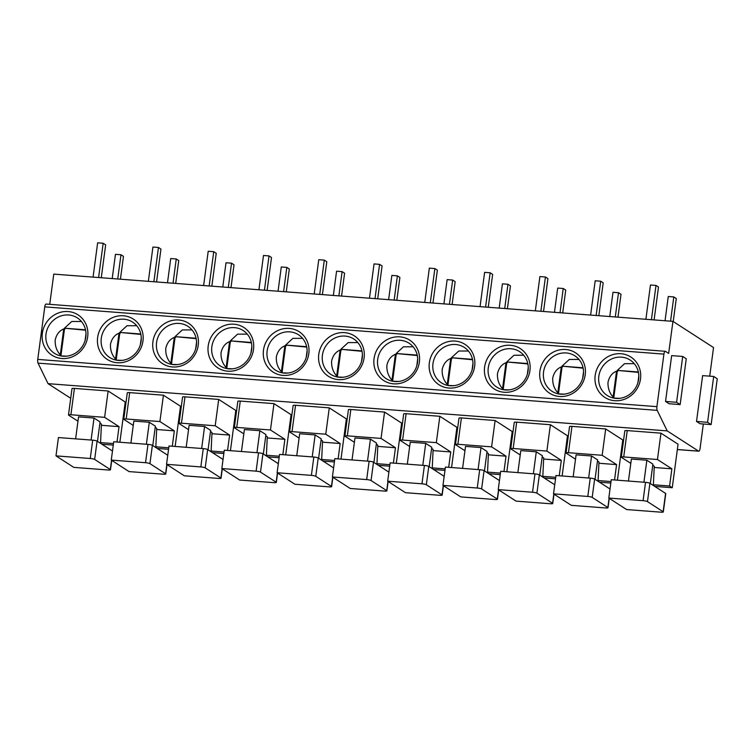 <?xml version="1.0" encoding="UTF-8"?>
<svg xmlns="http://www.w3.org/2000/svg" width="755" height="755" viewBox="0 0 755 755"><rect width="100%" height="100%" fill="white"/><g stroke="black" fill="none" stroke-linecap="round" stroke-linejoin="round"><path stroke-width="1.13" d="M70.715 398.291L48.046 383.663L38.043 363.127A3.511 1.132 -85.6 0 1 37.75 359.408L44.762 306.87A3.511 1.132 -85.6 0 1 46.093 304.057L665.259 351.292A3.511 1.132 94.4 0 0 663.928 354.114L656.916 406.652A3.511 1.132 94.4 0 0 657.199 410.361L667.212 430.897L698.554 451.131A3.511 1.132 94.4 0 0 698.743 451.197A3.511 1.132 94.4 0 0 700.083 448.385L703.33 423.999M709.719 376.16L713.532 347.564L672.941 321.356L53.775 274.112L49.736 304.331M595.176 375.48A24.018 22.395 122.9 0 1 620.978 353.727A24.018 22.395 122.9 0 1 640.504 378.944A24.018 22.395 122.9 0 1 614.712 400.697A24.018 22.395 122.9 0 1 595.176 375.48M539.891 371.262A24.018 22.395 122.9 0 1 565.693 349.508A24.018 22.395 122.9 0 1 585.229 374.725A24.018 22.395 122.9 0 1 559.427 396.479A24.018 22.395 122.9 0 1 539.891 371.262M484.606 367.053A24.018 22.395 122.9 0 1 510.408 345.29A24.018 22.395 122.9 0 1 529.944 370.507A24.018 22.395 122.9 0 1 504.142 392.26A24.018 22.395 122.9 0 1 484.606 367.053M429.331 362.834A24.018 22.395 122.9 0 1 455.123 341.071A24.018 22.395 122.9 0 1 474.659 366.288A24.018 22.395 122.9 0 1 448.857 388.051A24.018 22.395 122.9 0 1 429.331 362.834M374.046 358.616A24.018 22.395 122.9 0 1 399.848 336.853A24.018 22.395 122.9 0 1 419.374 362.07A24.018 22.395 122.9 0 1 393.582 383.833A24.018 22.395 122.9 0 1 374.046 358.616M318.761 354.397A24.018 22.395 122.9 0 1 344.563 332.634A24.018 22.395 122.9 0 1 364.099 357.851A24.018 22.395 122.9 0 1 338.297 379.614A24.018 22.395 122.9 0 1 318.761 354.397M263.476 350.178A24.018 22.395 122.9 0 1 289.278 328.416A24.018 22.395 122.9 0 1 308.814 353.633A24.018 22.395 122.9 0 1 283.012 375.395A24.018 22.395 122.9 0 1 263.476 350.178M208.201 345.96A24.018 22.395 122.9 0 1 233.993 324.197A24.018 22.395 122.9 0 1 253.529 349.414A24.018 22.395 122.9 0 1 227.727 371.177A24.018 22.395 122.9 0 1 208.201 345.96M152.916 341.741A24.018 22.395 122.9 0 1 178.718 319.988A24.018 22.395 122.9 0 1 198.244 345.195A24.018 22.395 122.9 0 1 172.451 366.958A24.018 22.395 122.9 0 1 152.916 341.741M97.631 337.523A24.018 22.395 122.9 0 1 123.433 315.769A24.018 22.395 122.9 0 1 142.969 340.986A24.018 22.395 122.9 0 1 117.167 362.74A24.018 22.395 122.9 0 1 97.631 337.523M42.346 333.304A24.018 22.395 122.9 0 1 68.148 311.551A24.018 22.395 122.9 0 1 87.684 336.768A24.018 22.395 122.9 0 1 61.882 358.521A24.018 22.395 122.9 0 1 42.346 333.304M672.941 321.356L668.656 353.434L665.457 351.358A3.511 1.132 94.4 0 0 665.259 351.292M48.046 383.663L667.212 430.897M657.454 459.512L623.724 456.935A3.511 0.576 -172.4 0 0 621.308 457.162L624.829 430.812A3.511 0.576 7.6 0 1 627.245 430.586L660.965 433.162L657.454 459.512L671.874 468.827L669.581 486.012L672.252 487.73L678.056 444.195L660.965 433.162M602.169 455.293L568.449 452.717A3.511 0.576 -172.4 0 0 566.033 452.943L569.544 426.594A3.511 0.576 7.6 0 1 571.96 426.367L605.68 428.944L602.169 455.293L616.59 464.608L614.542 479.972M617.411 480.199L622.781 439.976L605.68 428.944M546.884 451.075L513.164 448.498A3.511 0.576 -172.4 0 0 510.748 448.725L514.268 422.375A3.511 0.576 7.6 0 1 516.675 422.149L550.404 424.725L546.884 451.075L561.305 460.39L559.257 475.754M562.126 475.98L567.496 435.758L550.404 424.725M491.599 446.856L457.879 444.289A3.511 0.576 -172.4 0 0 455.463 444.506L458.983 418.157A3.511 0.576 7.6 0 1 461.399 417.93L495.12 420.507L491.599 446.856L506.02 456.171L503.972 471.545M506.841 471.762L512.211 431.539L495.12 420.507M436.324 442.638L402.594 440.071A3.511 0.576 -172.4 0 0 400.178 440.288L403.698 413.938A3.511 0.576 7.6 0 1 406.114 413.712L439.835 416.288L436.324 442.638L450.744 451.952L448.687 467.326M451.565 467.543L456.926 427.33L439.835 416.288M381.039 438.419L347.319 435.852A3.511 0.576 -172.4 0 0 344.903 436.079L348.414 409.72A3.511 0.576 7.6 0 1 350.83 409.503L384.55 412.07L381.039 438.419L395.46 447.734L393.412 463.108M396.281 463.325L401.651 423.111L384.55 412.07M325.754 434.2L292.034 431.634A3.511 0.576 -172.4 0 0 289.618 431.86L293.129 405.501A3.511 0.576 7.6 0 1 295.545 405.284L329.274 407.851L325.754 434.2L340.175 443.515L338.127 458.889M340.996 459.106L346.366 418.893L329.274 407.851M270.469 429.982L236.749 427.415A3.511 0.576 -172.4 0 0 234.333 427.641L237.853 401.292A3.511 0.576 7.6 0 1 240.269 401.065L273.989 403.632L270.469 429.982L284.89 439.297L282.842 454.67M285.711 454.887L291.081 414.674L273.989 403.632M215.194 425.773L181.464 423.196A3.511 0.576 -172.4 0 0 179.048 423.423L182.568 397.073A3.511 0.576 7.6 0 1 184.984 396.847L218.705 399.414L215.194 425.773L229.614 435.078L227.557 450.452M230.435 450.669L235.796 410.456L218.705 399.414M159.909 421.554L126.189 418.978A3.511 0.576 -172.4 0 0 123.773 419.204L127.284 392.855A3.511 0.576 7.6 0 1 129.7 392.628L163.42 395.195L159.909 421.554L174.329 430.86L172.282 446.233M175.151 446.45L180.511 406.237L163.42 395.195M104.624 417.336L70.904 414.759A3.511 0.576 -172.4 0 0 68.488 414.986L71.999 388.636A3.511 0.576 7.6 0 1 74.415 388.41L108.144 390.986L104.624 417.336L119.045 426.641L116.997 442.015M119.866 442.232L125.236 402.019L108.144 390.986M713.692 376.462L702.631 375.622L696.516 421.45L700.083 423.744L711.135 424.593L717.25 378.765L713.692 376.462L707.577 422.29L711.135 424.593M682.709 356.454L671.657 355.614L665.542 401.443L669.1 403.746L680.151 404.586L686.267 358.757L682.709 356.454L676.593 402.283L680.151 404.586M696.516 421.45L707.577 422.29M665.542 401.443L676.593 402.283M621.308 457.162A3.511 0.576 -172.4 0 0 621.478 457.379L630.793 463.391M654.198 467.477L671.874 468.827M653.349 485.503L654.255 466.26L652.754 465.288M628.443 481.039L631.378 459.04L646.856 460.22L652.905 464.136L650.319 483.54M665.589 493.402A3.511 0.576 7.6 0 1 665.75 493.61L663.305 511.947A3.511 0.576 -172.4 0 0 663.135 511.73L665.589 493.402L649.913 483.285L647.469 501.613A3.511 0.576 -172.4 0 0 643.09 500.669L608.813 498.055L626.612 509.549L660.889 512.173A3.511 0.576 -172.4 0 0 663.305 511.947M608.813 498.055L611.257 479.727L645.534 482.341A3.511 0.576 7.6 0 1 649.913 483.285M646.856 460.22L643.921 482.218M647.469 501.613L663.135 511.73M654.745 486.399L672.252 487.73M653.386 484.776L669.581 486.012M566.033 452.943A3.511 0.576 -172.4 0 0 566.193 453.16L575.508 459.172M598.913 463.259L616.59 464.608M598.064 481.284L598.97 462.041L597.469 461.079M573.158 476.82L576.093 454.821L591.571 456.001L597.62 459.918L595.034 479.321M610.021 489.004L594.638 479.066L592.194 497.394A3.511 0.576 -172.4 0 0 587.805 496.45L553.528 493.836L571.337 505.34L605.604 507.955A3.511 0.576 -172.4 0 0 608.02 507.728A3.511 0.576 -172.4 0 0 607.86 507.511L609.096 498.243M553.528 493.836L555.973 475.508L590.25 478.123A3.511 0.576 7.6 0 1 594.638 479.066M591.571 456.001L588.636 478M592.194 497.394L607.86 507.511M599.461 482.181L610.814 483.049M598.102 480.558L611.012 481.539M510.748 448.725A3.511 0.576 -172.4 0 0 510.918 448.942L520.233 454.954M543.638 459.04L561.305 460.39M542.779 477.066L543.694 457.832L542.184 456.86M517.873 472.602L520.808 450.603L536.286 451.792L542.345 455.699L539.749 475.103M554.736 484.785L539.353 474.848L536.909 493.175A3.511 0.576 -172.4 0 0 532.52 492.241L498.243 489.617L516.052 501.122L550.329 503.736A3.511 0.576 -172.4 0 0 552.745 503.509A3.511 0.576 -172.4 0 0 552.575 503.292L553.811 494.025M498.243 489.617L500.688 471.29L534.965 473.904A3.511 0.576 7.6 0 1 539.353 474.848M536.286 451.792L533.351 473.781M536.909 493.175L552.575 503.292M544.176 477.962L555.529 478.83M542.817 476.339L555.737 477.32M455.463 444.506A3.511 0.576 -172.4 0 0 455.633 444.723L464.948 450.735M488.353 454.821L506.02 456.171M487.503 472.847L488.409 453.613L486.909 452.641M462.589 468.383L465.524 446.394L481.01 447.573L487.06 451.481L484.474 470.884M499.451 480.567L484.068 470.629L481.624 488.957A3.511 0.576 -172.4 0 0 477.236 488.023L442.968 485.399L460.767 496.903L495.044 499.517A3.511 0.576 -172.4 0 0 497.46 499.291A3.511 0.576 -172.4 0 0 497.29 499.074L498.526 489.806M442.968 485.399L445.412 467.071L479.689 469.685A3.511 0.576 7.6 0 1 484.068 470.629M481.01 447.573L478.075 469.563M481.624 488.957L497.29 499.074M488.891 473.744L500.254 474.612M487.532 472.12L500.452 473.102M400.178 440.288A3.511 0.576 -172.4 0 0 400.348 440.505L409.663 446.516M433.068 450.603L450.744 451.952M432.219 468.628L433.125 449.395L431.624 448.423M407.313 464.165L410.248 442.175L425.726 443.355L431.775 447.262L429.189 466.675M444.176 476.348L428.783 466.411L426.339 484.748A3.511 0.576 -172.4 0 0 421.96 483.804L387.683 481.19L405.482 492.685L439.759 495.299A3.511 0.576 -172.4 0 0 442.175 495.072A3.511 0.576 -172.4 0 0 442.005 494.865L443.251 485.588M387.683 481.19L390.127 462.853L424.404 465.467A3.511 0.576 7.6 0 1 428.783 466.411M425.726 443.355L422.791 465.344M426.339 484.748L442.005 494.865M433.606 469.525L444.969 470.393M432.256 467.902L445.167 468.883M344.903 436.079A3.511 0.576 -172.4 0 0 345.063 436.286L354.378 442.298M377.783 446.384L395.46 447.734M376.934 464.41L377.84 445.176L376.339 444.204M352.028 459.946L354.963 437.957L370.441 439.136L376.49 443.043L373.904 462.456M388.891 472.13L373.508 462.192L371.064 480.529A3.511 0.576 -172.4 0 0 366.675 479.585L332.398 476.971L350.207 488.466L384.474 491.08A3.511 0.576 -172.4 0 0 386.89 490.854A3.511 0.576 -172.4 0 0 386.73 490.646L387.966 481.369M332.398 476.971L334.843 458.634L369.12 461.248A3.511 0.576 7.6 0 1 373.508 462.192M370.441 439.136L367.506 461.126M371.064 480.529L386.73 490.646M378.33 465.307L389.684 466.175M376.971 463.683L389.882 464.674M289.618 431.86A3.511 0.576 -172.4 0 0 289.788 432.068L299.103 438.079M322.508 442.166L340.175 443.515M321.649 460.191L322.564 440.958L321.054 439.986M296.743 455.727L299.678 433.738L315.156 434.918L321.215 438.825L318.619 458.238M333.606 467.911L318.223 457.974L315.779 476.311A3.511 0.576 -172.4 0 0 311.39 475.367L277.113 472.753L294.922 484.248L329.199 486.862A3.511 0.576 -172.4 0 0 331.615 486.635A3.511 0.576 -172.4 0 0 331.445 486.428L332.681 477.151M277.113 472.753L279.558 454.416L313.835 457.03A3.511 0.576 7.6 0 1 318.223 457.974M315.156 434.918L312.221 456.907M315.779 476.311L331.445 486.428M323.046 461.088L334.399 461.956M321.687 459.465L334.607 460.456M234.333 427.641A3.511 0.576 -172.4 0 0 234.503 427.849L243.818 433.861M267.223 437.947L284.89 439.297M266.373 455.973L267.279 436.739L265.769 435.767M241.458 451.509L244.393 429.519L259.871 430.699L265.93 434.606L263.335 454.019M278.321 463.693L262.938 453.755L260.494 472.092A3.511 0.576 -172.4 0 0 256.105 471.148L221.838 468.534L239.637 480.029L273.914 482.643A3.511 0.576 -172.4 0 0 276.33 482.417A3.511 0.576 -172.4 0 0 276.16 482.209L277.396 472.932M221.838 468.534L224.282 450.197L258.55 452.811A3.511 0.576 7.6 0 1 262.938 453.755M259.871 430.699L256.945 452.689M260.494 472.092L276.16 482.209M267.761 456.869L279.114 457.738M266.402 455.246L279.322 456.237M179.048 423.423A3.511 0.576 -172.4 0 0 179.218 423.63L188.533 429.652M211.938 433.729L229.614 435.078M211.089 451.754L211.995 432.521L210.494 431.549M186.183 447.29L189.118 425.301L204.596 426.481L210.645 430.388L208.059 449.801M223.046 459.474L207.653 449.536L205.209 467.873A3.511 0.576 -172.4 0 0 200.83 466.93L166.553 464.316L184.352 475.81L218.629 478.425A3.511 0.576 -172.4 0 0 221.045 478.198A3.511 0.576 -172.4 0 0 220.875 477.99L222.112 468.713M166.553 464.316L168.997 445.978L203.274 448.602A3.511 0.576 7.6 0 1 207.653 449.536M204.596 426.481L201.661 448.479M205.209 467.873L220.875 477.99M212.476 452.651L223.839 453.519M211.126 451.028L224.037 452.018M123.773 419.204A3.511 0.576 -172.4 0 0 123.933 419.412L133.248 425.433M156.653 429.51L174.329 430.86M155.804 447.536L156.71 428.302L155.209 427.33M130.898 443.072L133.833 421.082L149.311 422.262L155.36 426.169L152.774 445.582M167.761 455.256L152.378 445.327L149.924 463.655A3.511 0.576 -172.4 0 0 145.545 462.711L111.268 460.097L129.077 471.592L163.344 474.206A3.511 0.576 -172.4 0 0 165.76 473.98A3.511 0.576 -172.4 0 0 165.6 473.772L166.836 464.495M111.268 460.097L113.712 441.769L147.989 444.384A3.511 0.576 7.6 0 1 152.378 445.327M149.311 422.262L146.376 444.261M149.924 463.655L165.6 473.772M157.2 448.442L168.554 449.3M155.841 446.809L168.752 447.8M68.488 414.986A3.511 0.576 -172.4 0 0 68.658 415.193L77.973 421.214M101.378 425.301L119.045 426.641M100.519 443.317L101.434 424.084L99.924 423.111M75.613 438.863L78.548 416.864L94.026 418.043L100.085 421.951L97.489 441.364M112.476 451.037L97.093 441.109L94.649 459.436A3.511 0.576 -172.4 0 0 90.26 458.493L55.983 455.878L73.792 467.373L108.069 469.988A3.511 0.576 -172.4 0 0 110.485 469.761A3.511 0.576 -172.4 0 0 110.315 469.553L111.551 460.276M55.983 455.878L58.428 437.551L92.705 440.165A3.511 0.576 7.6 0 1 97.093 441.109M94.026 418.043L91.091 440.042M94.649 459.436L110.315 469.553M101.916 444.223L113.269 445.082M100.557 442.6L113.467 443.581M670.563 321.168L673.8 296.932L676.291 298.536L673.224 321.536M665.042 320.752L668.269 296.507L673.8 296.932M645.893 319.289L650.47 285.012L656.001 285.428L658.492 287.042L654.104 319.912M651.423 319.714L656.001 285.428M615.287 316.949L618.515 292.714L621.016 294.318L617.967 317.157M609.757 316.534L612.994 292.289L618.515 292.714M590.618 315.071L595.185 280.794L600.716 281.209L603.207 282.823L598.819 315.694M596.139 315.496L600.716 281.209M560.002 312.74L563.239 288.495L565.731 290.099L562.683 312.938M554.472 312.315L557.709 288.07L563.239 288.495M535.333 310.852L539.901 276.575L545.431 277L547.922 278.604L543.543 311.475M540.863 311.277L545.431 277M504.717 308.521L507.955 284.276L510.446 285.881L507.398 308.719M499.187 308.097L502.424 283.852L507.955 284.276M480.048 306.634L484.625 272.357L490.146 272.781L492.647 274.386L488.259 307.257M485.578 307.058L490.146 272.781M449.433 304.303L452.67 280.058L455.161 281.662L452.113 304.501M443.912 303.878L447.139 279.633L452.67 280.058M424.763 302.415L429.34 268.138L434.871 268.563L437.362 270.167L432.974 303.048M430.293 302.84L434.871 268.563M394.157 300.084L397.385 275.839L399.886 277.453L396.837 300.282M388.627 299.659L391.864 275.415L397.385 275.839M369.478 298.197L374.055 263.92L379.586 264.344L382.077 265.949L377.689 298.829M375.009 298.621L379.586 264.344M338.872 295.866L342.109 271.621L344.601 273.234L341.553 296.064M333.342 295.441L336.579 271.196L342.109 271.621M314.203 293.978L318.77 259.701L324.301 260.126L326.792 261.73L322.404 294.61M319.724 294.403L324.301 260.126M283.587 291.647L286.825 267.402L289.316 269.016L286.268 291.855M278.057 291.222L281.294 266.977L286.825 267.402M258.918 289.76L263.495 255.483L269.016 255.907L271.507 257.512L267.128 290.392M264.448 290.184L269.016 255.907M228.303 287.428L231.54 263.184L234.031 264.797L230.983 287.636M222.782 287.004L226.009 262.759L231.54 263.184M203.633 285.55L208.21 251.264L213.74 251.689L216.232 253.302L211.844 286.173M209.163 285.966L213.74 251.689M173.027 283.21L176.255 258.965L178.746 260.579L175.707 283.418M167.497 282.785L170.734 258.55L176.255 258.965M148.348 281.332L152.925 247.045L158.456 247.47L160.947 249.084L156.559 281.955M153.878 281.747L158.456 247.47M117.742 278.991L120.979 254.746L123.471 256.36L120.422 279.199M112.212 278.567L115.449 254.331L120.979 254.746M93.073 277.113L97.64 242.827L103.171 243.252L105.662 244.865L101.274 277.736M98.594 277.529L103.171 243.252M598.828 376.273A21.093 19.658 122.9 0 1 630.17 360.069A21.093 19.658 122.9 0 1 638.636 379.303A21.093 19.658 122.9 0 1 607.294 395.507A21.093 19.658 122.9 0 1 598.828 376.273M613.806 397.498L613.098 397.045C609.427 392.902 607.737 387.957 608.03 382.209C609.238 376.717 612.078 373.017 616.552 371.12L617.269 371.573L613.806 397.498A21.093 19.658 -57.1 0 0 614.06 397.913M613.74 398.102L619.685 398.338M638.815 375.886L637.909 382.681M638.428 372.394L617.307 370.384L624.564 363.683L634.257 363.665M618.015 370.837A21.093 19.658 -57.1 0 0 617.269 371.573M617.307 370.384L638.334 371.988M613.098 397.045L616.552 371.12M543.543 372.055A21.093 19.658 122.9 0 1 574.885 355.85A21.093 19.658 122.9 0 1 583.351 375.084A21.093 19.658 122.9 0 1 552.009 391.288A21.093 19.658 122.9 0 1 543.543 372.055M558.53 393.28L557.813 392.827C554.142 388.683 552.452 383.738 552.745 377.991C553.953 372.498 556.794 368.799 561.276 366.902L561.984 367.364L558.53 393.28A21.093 19.658 -57.1 0 0 558.785 393.695M558.455 393.884L564.4 394.119M583.53 371.668L582.624 378.463M583.143 368.176L562.022 366.166L569.279 359.465L578.972 359.446M562.739 366.619A21.093 19.658 -57.1 0 0 561.984 367.364M562.022 366.166L583.058 367.77M557.813 392.827L561.276 366.902M488.268 367.836A21.093 19.658 122.9 0 1 519.61 351.632A21.093 19.658 122.9 0 1 528.066 370.875A21.093 19.658 122.9 0 1 496.724 387.07A21.093 19.658 122.9 0 1 488.268 367.836M503.245 389.07L502.528 388.608C498.857 384.465 497.167 379.52 497.46 373.772C498.668 368.28 501.518 364.58 505.992 362.683L506.699 363.146L503.245 389.07A21.093 19.658 -57.1 0 0 503.5 389.476M503.17 389.665L509.115 389.901M528.255 367.449L527.339 374.244M527.858 363.957L506.737 361.947L513.995 355.246L523.687 355.237M507.454 362.4A21.093 19.658 -57.1 0 0 506.699 363.146M506.737 361.947L527.773 363.551M502.528 388.608L505.992 362.683M432.983 363.617A21.093 19.658 122.9 0 1 464.325 347.423A21.093 19.658 122.9 0 1 472.79 366.656A21.093 19.658 122.9 0 1 441.448 382.851A21.093 19.658 122.9 0 1 432.983 363.617M447.96 384.852L447.253 384.389C443.581 380.246 441.892 375.301 442.185 369.554C443.393 364.061 446.233 360.361 450.707 358.465L451.424 358.927L447.96 384.852A21.093 19.658 -57.1 0 0 448.215 385.258M447.885 385.446L453.83 385.682M472.97 363.231L472.064 370.025M472.573 359.748L451.462 357.728L458.719 351.028L468.411 351.018M452.169 358.191A21.093 19.658 -57.1 0 0 451.424 358.927M451.462 357.728L472.488 359.333M447.253 384.389L450.707 358.465M377.698 359.399A21.093 19.658 122.9 0 1 409.04 343.204A21.093 19.658 122.9 0 1 417.506 362.438A21.093 19.658 122.9 0 1 386.164 378.632A21.093 19.658 122.9 0 1 377.698 359.399M392.675 380.633L391.968 380.171C388.296 376.028 386.607 371.082 386.9 365.335C388.108 359.842 390.948 356.143 395.422 354.246L396.139 354.708L392.675 380.633A21.093 19.658 -57.1 0 0 392.93 381.039M392.609 381.237L398.555 381.464M417.685 359.021L416.779 365.807M417.288 355.53L396.177 353.51L403.434 346.809L413.127 346.8M396.885 353.972A21.093 19.658 -57.1 0 0 396.139 354.708M396.177 353.51L417.204 355.114M391.968 380.171L395.422 354.246M322.413 355.18A21.093 19.658 122.9 0 1 353.755 338.986A21.093 19.658 122.9 0 1 362.221 358.219A21.093 19.658 122.9 0 1 330.879 374.414A21.093 19.658 122.9 0 1 322.413 355.18M337.391 376.415L336.683 375.952C333.012 371.809 331.322 366.864 331.615 361.116C332.823 355.624 335.664 351.924 340.146 350.027L340.854 350.49L337.391 376.415A21.093 19.658 -57.1 0 0 337.655 376.82M337.325 377.019L343.27 377.245M362.4 354.803L361.494 361.598M362.013 351.311L340.892 349.291L348.149 342.591L357.842 342.581M341.609 349.754A21.093 19.658 -57.1 0 0 340.854 350.49M340.892 349.291L361.928 350.896M336.683 375.952L340.146 350.027M267.138 350.962A21.093 19.658 122.9 0 1 298.48 334.767A21.093 19.658 122.9 0 1 306.936 354.001A21.093 19.658 122.9 0 1 275.594 370.195A21.093 19.658 122.9 0 1 267.138 350.962M282.115 372.196L281.398 371.734C277.727 367.591 276.037 362.645 276.33 356.898C277.538 351.405 280.388 347.706 284.861 345.809L285.569 346.271L282.115 372.196A21.093 19.658 -57.1 0 0 282.37 372.602M282.04 372.8L287.985 373.036M307.115 350.584L306.209 357.379M306.728 347.092L285.607 345.073L292.864 338.372L302.557 338.363M286.324 345.535A21.093 19.658 -57.1 0 0 285.569 346.271M285.607 345.073L306.643 346.677M281.398 371.734L284.861 345.809M211.853 346.743A21.093 19.658 122.9 0 1 243.195 330.548A21.093 19.658 122.9 0 1 251.651 349.782A21.093 19.658 122.9 0 1 220.318 365.977A21.093 19.658 122.9 0 1 211.853 346.743M226.83 367.978L226.123 367.515C222.451 363.372 220.762 358.427 221.055 352.689C222.263 347.187 225.103 343.497 229.577 341.59L230.284 342.053L226.83 367.978A21.093 19.658 -57.1 0 0 227.085 368.383M226.755 368.582L232.7 368.817M251.84 346.366L250.934 353.161M251.443 342.874L230.332 340.854L237.58 334.154L247.281 334.144M231.039 341.317A21.093 19.658 -57.1 0 0 230.284 342.053M230.332 340.854L251.358 342.459M226.123 367.515L229.577 341.59M156.568 342.525A21.093 19.658 122.9 0 1 187.91 326.33A21.093 19.658 122.9 0 1 196.376 345.564A21.093 19.658 122.9 0 1 165.034 361.758A21.093 19.658 122.9 0 1 156.568 342.525M171.545 363.759L170.838 363.297C167.166 359.154 165.477 354.218 165.77 348.47C166.978 342.968 169.818 339.278 174.292 337.372L175.009 337.834L171.545 363.759A21.093 19.658 -57.1 0 0 171.8 364.165M171.47 364.363L177.425 364.599M196.555 342.147L195.649 348.942M196.158 338.655L175.047 336.636L182.304 329.935L191.996 329.926M175.755 337.098A21.093 19.658 -57.1 0 0 175.009 337.834M175.047 336.636L196.073 338.24M170.838 363.297L174.292 337.372M101.283 338.306A21.093 19.658 122.9 0 1 132.625 322.111A21.093 19.658 122.9 0 1 141.091 341.345A21.093 19.658 122.9 0 1 109.749 357.54A21.093 19.658 122.9 0 1 101.283 338.306M116.261 359.54L115.553 359.078C111.882 354.944 110.192 349.999 110.485 344.252C111.693 338.75 114.534 335.06 119.016 333.153L119.724 333.616L116.261 359.54A21.093 19.658 -57.1 0 0 116.525 359.946M116.195 360.144L122.14 360.38M141.27 337.929L140.364 344.724M140.883 334.437L119.762 332.417L127.019 325.716L136.712 325.707M120.47 332.88A21.093 19.658 -57.1 0 0 119.724 333.616M119.762 332.417L140.789 334.021M115.553 359.078L119.016 333.153M46.008 334.087A21.093 19.658 122.9 0 1 77.35 317.893A21.093 19.658 122.9 0 1 85.806 337.126A21.093 19.658 122.9 0 1 54.464 353.321A21.093 19.658 122.9 0 1 46.008 334.087M60.985 355.322L60.268 354.859C56.597 350.726 54.907 345.781 55.2 340.033C56.408 334.541 59.249 330.841 63.731 328.935L64.439 329.397L60.985 355.322A21.093 19.658 -57.1 0 0 61.24 355.728M60.91 355.926L66.855 356.162M85.985 333.71L85.079 340.505M85.598 330.218L64.477 328.198L71.734 321.498L81.427 321.488M65.194 328.661A21.093 19.658 -57.1 0 0 64.439 329.397M64.477 328.198L85.513 329.803M60.268 354.859L63.731 328.935M38.043 363.127L657.199 410.361M656.916 406.652L37.75 359.408M44.762 306.87L663.928 354.114M124.518 407.341L125.339 407.398M179.803 411.56L180.624 411.617M235.088 415.769L235.909 415.835M290.373 419.988L291.194 420.054M345.658 424.206L346.479 424.272M400.933 428.425L401.754 428.491M456.218 432.643L457.039 432.709M511.503 436.862L512.324 436.928M566.788 441.08L567.609 441.147M622.063 445.299L622.884 445.365M677.348 449.518L698.554 451.131M623.724 456.935L627.245 430.586M645.534 482.341L643.09 500.669M568.449 452.717L571.96 426.367M590.25 478.123L587.805 496.45M513.164 448.498L516.675 422.149M534.965 473.904L532.52 492.241M457.879 444.289L461.399 417.93M479.689 469.685L477.236 488.023M402.594 440.071L406.114 413.712M424.404 465.467L421.96 483.804M347.319 435.852L350.83 409.503M369.12 461.248L366.675 479.585M292.034 431.634L295.545 405.284M313.835 457.03L311.39 475.367M236.749 427.415L240.269 401.065M258.55 452.811L256.105 471.148M181.464 423.196L184.984 396.847M203.274 448.602L200.83 466.93M126.189 418.978L129.7 392.628M147.989 444.384L145.545 462.711M70.904 414.759L74.415 388.41M92.705 440.165L90.26 458.493M698.743 451.197L677.339 449.565M622.884 445.412L622.063 445.346M567.6 441.194L566.778 441.137M512.315 436.975L511.494 436.918M457.03 432.757L456.209 432.7M401.754 428.538L400.933 428.481M346.469 424.319L345.648 424.263M291.185 420.11L290.364 420.044M235.9 415.892L235.079 415.826M180.624 411.673L179.803 411.607M125.339 407.455L124.518 407.389M608.02 507.728L609.276 498.357M552.745 503.509L553.991 494.138M497.46 499.291L498.706 489.919M442.175 495.072L443.43 485.701M386.89 490.854L388.145 481.482M331.615 486.635L332.861 477.264M276.33 482.417L277.576 473.045M221.045 478.198L222.3 468.827M165.76 473.98L167.015 464.618M110.485 469.761L111.731 460.399"/></g></svg>
